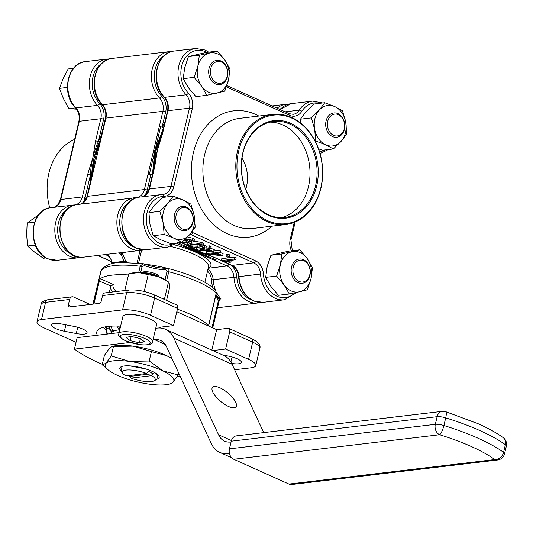 <?xml version="1.0" encoding="UTF-8"?>
<svg xmlns="http://www.w3.org/2000/svg" width="533" height="533" viewBox="0 0 533 533"><rect width="100%" height="100%" fill="white"/><g stroke="black" fill="none" stroke-linecap="round" stroke-linejoin="round"><path stroke-width="0.8" d="M120.625 326.156A50.961 13.538 -166.7 0 0 108.079 326.436A50.961 13.538 -166.7 0 0 96.786 331.939A50.961 13.538 -166.7 0 0 97.372 335.23M54.073 323.544A12.232 3.251 -166.7 0 0 51.368 324.864A12.232 3.251 -166.7 0 0 64.4 331.24L76.272 333.525A12.232 3.251 -166.7 0 0 87.046 332.779A12.232 3.251 -166.7 0 0 74.014 326.396L62.141 324.117A12.232 3.251 -166.7 0 0 54.073 323.544M110.871 285.948L99.345 281.091L100.357 278.712L113.329 284.542L110.777 286.234L109.318 292.377M106.287 328.042A47.903 12.725 13.3 0 1 105.061 326.909M80.789 204.112L84.267 201.867L86.959 196.557A2.039 0.54 13.3 0 1 87.405 196.337L91.01 181.113L90.583 181.333L91.01 181.113L102.303 133.337L101.836 133.736L95.387 157.382L90.57 181.273M153.637 150.439L147.994 174.324L149.36 174.331L160.606 126.734L159.287 126.548L153.637 150.439L154.916 150.286L152.411 174.777M216.431 296.421A1.226 0.753 -84.2 0 0 216.538 295.822L221.088 298.966L218.83 299.22M138.713 272.53L140.199 266.247L143.031 263.662L121.637 262.542C112.483 262.403 105.734 264.841 101.39 269.858L93.282 303.43A61.155 16.243 13.3 0 1 94.368 302.131L99.345 281.091M143.031 263.662L144.17 263.942A2.039 0.846 110.5 0 1 144.423 265.581L142.031 266.72L140.625 272.643M124.156 261.443L125.868 261.516L124.855 262.529L124.149 261.29L111.75 262.769C111.131 257.686 108.812 254.954 104.788 254.581L118.706 252.922L122.39 253.488L125.868 261.516L128.067 262.483M234.633 369.755L251.256 367.777A20.387 5.417 -166.7 0 0 255.773 365.578A20.387 5.417 -166.7 0 0 248.598 359.375L252.669 342.166L229.683 331.826A4.077 2.312 114.2 0 0 228.824 328.408A4.077 2.312 114.2 0 0 228.057 328.301L216.658 329.661L176.803 311.738M177.402 309.193A61.155 16.243 13.3 0 1 208.53 325.596L216.218 293.083L215.592 289.999C206.611 281.571 190.774 274.395 168.082 268.472L167.509 268.479C168.774 268.306 169.188 269.392 168.748 271.737L166.662 280.545M128.493 274.935A61.155 16.243 -166.7 0 0 100.357 278.712M93.295 303.997L94.368 302.131M72.215 296.801A4.077 3.178 83.2 0 0 69.636 299.473L45.572 302.338A4.077 3.178 -96.8 0 1 48.157 299.666L72.215 296.801A4.077 3.178 83.2 0 1 73.601 297.021L90.09 304.436M229.683 331.826L225.619 349.042L248.598 359.375M156.169 150.139L153.664 169.467A79.504 62.028 -96.8 0 1 162.405 132.49L156.169 150.139L154.916 150.286L163.458 128.04M187.929 245.626L198.296 251.603L208.616 255.067M94.121 157.528L91.623 176.716A79.504 62.028 83.2 0 1 100.237 140.119L94.121 157.528L96.653 157.228M185.251 244.414L197.037 251.749L177.722 242.662L176.623 243.301L214.899 260.51L215.858 259.811L197.037 251.749L198.296 251.603A79.504 62.028 -96.8 0 1 187.956 245.64M174.284 244.78A44.845 11.913 13.3 0 1 208.876 268.166L207.57 269.145M177.589 308.4L154.603 298.06A4.077 2.312 -65.8 0 0 153.744 294.649L176.729 304.983A4.077 2.312 -65.8 0 1 177.589 308.4L173.518 325.616L150.539 315.276A20.387 5.417 -166.7 0 0 122.55 309.893L41.507 319.547A20.387 5.417 -166.7 0 0 36.99 321.752A20.387 5.417 -166.7 0 0 44.166 327.948L76.046 342.286M69.636 299.473L68.277 305.209L71.549 306.675M68.277 305.209A2.039 1.153 114.2 0 0 68.71 306.915A2.039 1.153 114.2 0 0 69.09 306.968L99.484 303.35A2.039 1.153 114.2 0 0 101.203 301.285L102.563 295.549A4.077 3.178 -96.8 0 1 105.141 292.877L129.206 290.012A4.077 3.178 -96.8 0 0 126.621 292.684L102.563 295.549M177.189 376.598L180.174 376.245M231.675 363.399A12.232 3.251 -166.7 0 0 241.396 362.46A12.232 3.251 -166.7 0 0 228.364 356.084L222.694 354.991M141.705 316.216A12.232 3.251 -166.7 0 0 130.358 314.503M212.84 350.561L225.619 349.042M173.518 325.616L159.594 327.275L161.519 328.141M216.658 329.661L211.828 350.108M217.491 307.768L257.772 302.971A26.503 20.674 -96.8 0 1 233.934 277.213A12.232 9.541 83.2 0 0 227.098 265.994L208.876 268.166A2.039 1.905 57.2 0 0 208.236 268.079M165.097 279.552L166.996 271.524L165.776 269.685A19.368 5.143 13.3 0 1 144.423 265.581M212.041 327.582L218.317 301.025L217.178 298.3A2.039 1.426 -61.1 0 0 216.638 296.541L215.692 295.988M143.903 263.942A2.039 0.846 110.5 0 1 144.17 263.942C152.291 266.84 159.913 268.306 167.022 268.352L167.022 268.352A2.039 1.359 89.1 0 0 165.776 269.685M167.509 268.479A2.039 1.359 89.1 0 0 167.022 268.352L168.082 268.472M216.445 292.177A26.503 20.674 83.2 0 0 221.088 298.966L217.917 297.587M125.875 261.21L124.149 261.29L121.124 254.574L118.706 252.922A26.503 20.674 83.2 0 0 119.992 252.822L140.759 250.35A26.503 20.674 -96.8 0 1 117.706 215.072A26.503 20.674 -96.8 0 1 134.489 197.716A26.503 20.674 -96.8 0 1 135.968 197.61A2.039 1.273 88.5 0 1 136.042 197.603A2.039 1.273 88.5 0 1 136.541 197.756M104.788 254.581L105.394 254.561M111.264 263.875A1.226 0.939 -103.4 0 0 111.75 262.769L111.95 263.175M126.254 262.456A1.226 0.693 114.2 0 1 126.214 261.65M121.124 254.574A1.226 0.586 -49.3 0 0 122.39 253.488A27.723 21.626 -96.8 0 0 125.541 252.162M90.61 181.22L92.642 171.919M159.287 126.548L162.885 111.33L105.9 118.113L102.303 133.337L101.836 133.736M99.458 143.091L95.387 157.382L92.409 173.058M195.764 251.902L197.037 251.749L210.348 255.78M215.858 259.811L216.618 258.445M149.36 174.331L152.291 174.771M163.724 56.085A24.465 19.088 83.2 0 0 161.759 96.273A14.271 11.133 -96.8 0 1 165.683 111.863L162.085 127.087L160.606 126.734M164.69 122.823A81.542 63.614 -96.8 0 0 162.085 127.087L163.345 128M103.096 327.369A50.961 13.538 -166.7 0 0 105.927 329.621M146.648 373.466L126.021 375.918A16.923 4.491 -166.7 0 1 122.67 373.26A16.923 4.491 -166.7 0 1 128.866 369.942A16.923 4.491 -166.7 0 1 146.648 373.466L148.387 371.401A18.961 5.037 13.3 0 1 151.012 372.48A18.961 5.037 13.3 0 1 153.291 373.606L151.552 375.672L130.925 378.124A16.923 4.491 -166.7 0 0 154.33 380.742A16.923 4.491 -166.7 0 0 151.552 375.672M145.882 368.976L129.732 365.871M122.67 373.26L121.531 371.554L120.924 366.877M128.3 375.652A18.961 5.037 13.3 0 0 130.085 376.365L130.925 378.124M158.121 378.597L156.542 373.753M130.085 376.365L153.291 373.606M118.652 326.076L119.825 329.554M119.305 329.774L116.807 326.036M115.574 330.46L112.776 330.607A4.89 4.657 162.4 0 1 109.198 327.495L109.845 329.534L111.817 332.365M111.584 332.625L109.238 327.635M157.302 379.056A20.227 5.37 -166.7 0 0 159.18 377.444A20.227 5.37 -166.7 0 0 152.971 371.721A20.227 5.37 -166.7 0 0 132.217 366.084A20.227 5.37 -166.7 0 0 119.812 368.143A20.227 5.37 -166.7 0 0 121.251 370.895M102.203 364.745L104.421 355.358L109.618 347.982L112.043 346.45L113.422 346.523L111.204 355.917L106 363.286L102.203 364.745L108.306 370.015A35.265 9.367 13.3 0 1 106 363.286A35.265 9.367 13.3 0 1 129.499 361.414L111.204 355.917M113.422 346.523L133.117 346.117L151.419 351.613L149.193 361.008L129.499 361.414A35.265 9.367 13.3 0 1 162.991 370.921L149.193 361.008M151.419 351.613L166.609 355.624L172.106 358.782M178.189 374.932L162.991 370.921A35.265 9.367 13.3 0 1 172.992 382.301L178.189 374.932L178.655 372.96M168.628 384.273L170.567 383.833L172.992 382.301A35.265 9.367 13.3 0 1 168.628 384.273A35.265 9.367 13.3 0 1 149.493 384.173A35.265 9.367 13.3 0 1 116.001 374.666A35.265 9.367 13.3 0 1 108.306 370.015M112.043 346.45L113.975 346.01A35.265 9.367 13.3 0 1 133.117 346.117A35.265 9.367 13.3 0 1 166.609 355.624A35.265 9.367 13.3 0 1 172.032 358.622M228.544 406.479A15.29 5.563 -140.2 0 1 215.838 396.639A15.29 5.563 -140.2 0 1 212.48 387.351A15.29 5.563 -140.2 0 1 219.909 387.797A15.29 5.563 -140.2 0 1 232.621 397.638A15.29 5.563 -140.2 0 1 235.979 406.919A15.29 5.563 -140.2 0 1 228.544 406.479M173.878 338.095A44.845 25.404 -65.8 0 0 165.543 329.287L223.767 355.471A44.845 25.404 114.2 0 1 232.102 364.279L173.878 338.095L218.557 434.761A32.62 18.475 114.2 0 0 224.62 441.164A32.62 18.475 114.2 0 0 230.762 442.017L231.069 441.984M153.024 339.754L154.383 339.588A32.62 18.475 114.2 0 1 160.526 340.447A32.62 18.475 114.2 0 1 166.589 346.85L211.261 443.516A44.845 25.404 -65.8 0 0 219.603 452.317A44.845 25.404 -65.8 0 0 228.051 453.496L229.417 453.33M232.102 364.279L263.688 432.616M165.543 329.287A44.845 25.404 -65.8 0 0 157.095 328.115L155.736 328.275M130.125 342.479L74.427 349.115L77.138 337.642L119.092 332.639M74.427 349.115A101.93 27.07 -166.7 0 0 102.303 364.312M288.926 484.071L233.76 459.259A8.155 6.363 -96.8 0 1 229.443 448.853L435.314 424.328A8.155 6.363 83.2 0 0 439.638 434.735A99.891 26.53 -166.7 0 1 471.558 446.621A99.891 26.53 -166.7 0 1 494.797 459.546A8.155 6.363 83.2 0 0 497.569 459.992L291.698 484.517A8.155 6.363 -96.8 0 1 288.926 484.071L494.797 459.546A8.155 6.636 -54 0 0 503.572 452.344L505.377 444.695A8.155 6.636 -54 0 0 503.205 437.64C496.643 432.916 488.415 428.332 478.514 423.888L445.668 411.649A8.155 8.155 0 0 0 442.29 411.336A8.155 6.363 83.2 0 0 437.127 416.679L231.249 441.204A8.155 6.363 -96.8 0 1 236.419 435.861L442.29 411.336M229.443 448.853L231.249 441.204M233.76 459.259L439.638 434.735A8.155 1.959 -72.8 0 0 443.902 425.514A108.046 28.695 13.3 0 1 478.427 438.373A108.046 28.695 13.3 0 1 503.572 452.344A8.155 2.165 -166.7 0 1 504.544 453.77L506.35 446.121A8.155 8.155 0 0 0 503.205 437.64M506.35 446.121A8.155 2.165 13.3 0 0 505.377 444.695A108.046 28.695 -166.7 0 0 480.24 430.717A108.046 28.695 -166.7 0 0 445.715 417.865A8.155 1.959 -72.8 0 0 445.668 411.649M111.057 333.598A36.697 9.747 13.3 0 1 119.152 329.787A36.697 9.747 13.3 0 1 119.785 329.72M301.671 282.044A11.006 8.588 83.2 0 0 310.119 271.49A11.006 8.588 83.2 0 0 301.312 260.104A11.006 8.588 83.2 0 0 292.87 270.657A11.006 8.588 83.2 0 0 301.671 282.044M300.532 258.971A12.232 9.541 -96.8 0 1 310.279 270.831A12.232 9.541 -96.8 0 1 302.178 283.309A12.232 9.541 -96.8 0 1 300.932 283.349A12.232 9.541 -96.8 0 1 291.185 271.497A12.232 9.541 -96.8 0 1 299.286 259.018A12.232 9.541 -96.8 0 1 300.532 258.971M344.644 125.422A11.006 8.588 83.2 0 0 335.837 114.042A11.006 8.588 83.2 0 0 327.395 124.595A11.006 8.588 83.2 0 0 336.203 135.982A11.006 8.588 83.2 0 0 344.644 125.422M325.676 124.635A12.232 9.541 -96.8 0 1 333.811 112.956A12.232 9.541 -96.8 0 1 344.844 125.561A12.232 9.541 -96.8 0 1 336.709 137.248A12.232 9.541 -96.8 0 1 325.676 124.635M218.83 61.415A11.006 8.588 83.2 0 0 210.382 71.975A11.006 8.588 83.2 0 0 219.19 83.355A11.006 8.588 83.2 0 0 227.631 72.801A11.006 8.588 83.2 0 0 218.83 61.415M218.45 84.667A12.232 9.541 -96.8 0 1 208.696 72.814A12.232 9.541 -96.8 0 1 216.804 60.336A12.232 9.541 -96.8 0 1 218.05 60.289A12.232 9.541 -96.8 0 1 227.798 72.142A12.232 9.541 -96.8 0 1 219.696 84.62A12.232 9.541 -96.8 0 1 218.45 84.667M73.521 68.304L68.151 68.944L63.107 78.744L59.456 88.378L67.378 87.432M75.526 107.879L68.804 108.679L63.434 98.612L59.456 88.378M77.125 109.198L68.804 108.679M175.857 218.037A11.006 8.588 83.2 0 0 184.665 229.423A11.006 8.588 83.2 0 0 193.106 218.87A11.006 8.588 83.2 0 0 184.298 207.484A11.006 8.588 83.2 0 0 175.857 218.037M193.306 219.003A12.232 9.541 -96.8 0 1 185.164 230.689A12.232 9.541 -96.8 0 1 174.138 218.077A12.232 9.541 -96.8 0 1 182.273 206.398A12.232 9.541 -96.8 0 1 193.306 219.003M34.572 222.201L27.156 223.087L38.576 214.879M35.305 245.1L27.536 246.026L26.65 234.64L27.156 223.087M46.071 257.925L43.346 258.252L34.745 252.222L27.536 246.026M159.314 276.887L158.607 275.834A8.381 2.225 -166.7 0 0 155.09 273.642A8.381 2.225 -166.7 0 0 142.931 272.13L141.825 272.756M158.614 276.627A10.194 2.705 -166.7 0 0 155.656 275.148A10.194 2.705 -166.7 0 0 142.564 272.836M152.565 341.68L156.635 324.47A17.329 4.604 -166.7 0 0 149.007 318.547A17.329 4.604 -166.7 0 0 122.91 316.495L118.839 333.711A17.329 4.604 13.3 0 1 144.943 335.763A17.329 4.604 13.3 0 1 152.565 341.68C153.091 344.198 149.307 345.244 141.212 344.818L126.794 341.293C120.251 338.395 117.6 335.87 118.839 333.711M139.419 342.819L144.463 341.766L140.299 338.555L131.085 336.396L126.041 337.449L130.212 340.66L139.419 342.819L140.412 338.642M131.211 336.423L130.212 340.66M90.337 182.266A79.504 62.028 -96.8 0 1 90.417 175.15A79.504 62.028 -96.8 0 1 92.855 157.681A79.504 62.028 -96.8 0 1 98.352 141.585A79.504 62.028 -96.8 0 1 101.317 135.788M74.627 139.399A55.452 43.26 83.2 0 0 49.756 207.85M74.047 204.998A12.232 9.541 83.2 0 0 74.593 204.952A12.232 9.541 83.2 0 0 82.342 196.944L87.619 174.611L92.855 157.681L95.554 141.045A2.039 0.54 13.3 0 1 98.352 141.585L103.635 119.259A14.271 11.133 -96.8 0 0 99.711 103.668A24.465 19.088 83.2 0 1 101.676 63.474M87.619 174.611A2.039 0.54 13.3 0 1 90.417 175.15L85.14 197.476A14.271 11.133 -96.8 0 1 82.069 203.586M270.011 122.13A48.316 37.69 -96.8 0 1 282.87 124.982A48.316 37.69 -96.8 0 1 310.006 174.118A48.316 37.69 -96.8 0 1 281.391 217.651M289.959 124.136A48.316 37.69 83.2 0 0 273.529 121.491A48.316 37.69 83.2 0 0 241.469 163.384A48.316 37.69 83.2 0 0 268.532 214.799A48.316 37.69 83.2 0 0 284.962 217.444A48.316 37.69 83.2 0 0 317.022 175.55A48.316 37.69 83.2 0 0 289.959 124.136M268.859 215.499A49.129 38.329 -96.8 0 1 242.828 152.798A49.129 38.329 -96.8 0 1 290.652 123.31A49.129 38.329 -96.8 0 1 316.682 186.01A49.129 38.329 -96.8 0 1 268.859 215.499M241.995 158.088A30.581 23.858 -96.8 0 1 245.706 189.282M208.583 255.054A79.504 62.028 -96.8 0 1 198.296 251.603M195.971 249.684A79.504 62.028 83.2 0 0 196.084 249.744A79.504 62.028 83.2 0 0 199.562 251.449A79.504 62.028 83.2 0 0 202.433 252.649A79.504 62.028 83.2 0 0 205.332 253.675M206.797 52.381A24.465 19.088 83.2 0 0 205.438 51.701A24.465 19.088 83.2 0 0 182.926 62.334A24.465 19.088 83.2 0 0 188.356 93.108A2.039 0.886 136.4 0 1 186.117 94.794L164.584 97.359A2.039 0.886 136.4 0 1 164.084 97.233C149.613 83.488 156.036 52.154 174.084 51.048A26.503 20.674 83.2 0 0 157.102 69.303A26.503 20.674 83.2 0 0 164.584 97.359A12.232 9.541 -96.8 0 1 167.948 110.724L162.672 133.05A2.039 0.54 -166.7 0 0 162.219 133.27L159.407 142.937A79.504 62.028 83.2 0 0 157.435 149.986A79.504 62.028 83.2 0 0 155.942 157.801L154.284 166.836A2.039 0.54 -166.7 0 1 154.737 166.616L149.46 188.949L170.986 186.383L189.475 108.159A12.232 9.541 83.2 0 0 186.117 94.794A26.503 20.674 -96.8 0 1 178.628 66.738A26.503 20.674 -96.8 0 1 195.611 48.483L205.012 49.989L208.709 52.147M291.871 118.146A54.633 42.62 83.2 0 0 238.691 150.939A54.633 42.62 83.2 0 0 267.633 220.669A54.633 42.62 83.2 0 0 320.813 187.876A54.633 42.62 83.2 0 0 291.871 118.146M291.544 117.447A55.452 43.26 -96.8 0 1 322.598 176.45A55.452 43.26 -96.8 0 1 285.801 224.526A55.452 43.26 -96.8 0 1 266.946 221.488A55.452 43.26 -96.8 0 1 235.892 162.485A55.452 43.26 -96.8 0 1 272.689 114.408A55.452 43.26 -96.8 0 1 291.544 117.447M162.672 133.05L157.435 149.986L154.737 166.616M189.661 239.823L189.275 242.115L187.376 242.881L181.56 242.422M187.563 236.952L192.853 238.258L194.432 239.597L193.979 241.509L192.786 242.122L191.027 241.422L191.267 240.423M210.742 248.171L213.373 249.357L212.92 251.27L197.756 249.964L196.251 249.291L196.704 247.379L202.886 246.639M203.346 245.566L204.619 245.42L206.404 246.226L209.529 245.853L211.121 246.566L210.668 248.478L207.544 248.851L212.92 251.27M220.495 252.555L223.12 253.741L222.667 255.653L207.504 254.354L206.005 253.675L206.458 251.763L210.235 251.316M213.233 249.937L214.366 249.804L216.158 250.61L219.283 250.237L220.875 250.95L220.422 252.862L217.297 253.235L222.667 255.653M226.425 254.481L228.237 254.261L229.83 254.981L229.377 256.893L227.564 257.106L225.979 256.393L226.425 254.481M230.869 262.149L229.39 262.323L221.322 260.564L221.775 258.652L234.607 257.126L236.199 257.845L235.746 259.758L225.712 260.95L230.869 262.149L231.309 260.284M181.18 242.462L188.022 245.546M189.388 246.186L199.562 251.449L214.273 257.346A2.039 1.153 114.2 0 1 213.893 257.292A2.039 1.153 114.2 0 1 213.886 257.292L202.433 252.649M189.348 241.802L191.167 241.476M194.045 241.216L202.24 242.482L203.753 243.874L203.3 245.786L199.369 246.999C196.617 247.618 193.086 247.265 188.782 245.933L187.296 244.507L187.689 242.835M187.383 245.253A2.039 1.153 114.2 0 1 186.996 245.2L180.967 242.488M162.219 133.27L167.495 110.944A2.039 0.54 -166.7 0 1 167.948 110.724L189.475 108.159A2.039 0.54 -166.7 0 1 192.273 108.699L173.785 186.916A14.271 11.133 -96.8 0 1 163.951 196.324A24.465 19.088 83.2 0 0 146.961 225.586A24.465 19.088 83.2 0 0 173.645 243.361M221.322 260.564L234.154 259.038L234.607 257.126M234.154 259.038L235.746 259.758M225.979 256.393L227.784 256.173L228.237 254.261M227.784 256.173L229.377 256.893M206.005 253.675L214.226 252.695L212.434 251.889L212.574 251.309M212.434 251.889L213.913 251.716L214.366 249.804M213.913 251.716L215.705 252.522L216.158 250.61M215.705 252.522L218.83 252.149L219.283 250.237M218.83 252.149L220.422 252.862M219.623 255.12L215.818 253.415L210.095 254.094L219.623 255.12M196.251 249.291L204.472 248.311L202.687 247.505L203.006 246.146M202.687 247.505L204.166 247.332L204.619 245.42M204.166 247.332L205.958 248.138L206.404 246.226M205.958 248.138L209.083 247.765L209.529 245.853M209.083 247.765L210.668 248.478M209.869 250.737L206.064 249.031L200.341 249.711L209.869 250.737M187.716 242.702L187.263 244.614L191.214 243.328C193.965 242.702 197.49 243.055 201.794 244.394L203.3 245.786M200.428 244.527L192.799 244.041L189.302 245L190.161 245.806L197.77 246.279L201.267 245.333L200.428 244.527M191.214 243.328L191.607 241.656M201.794 244.394L202.24 242.482M190.494 244.407L190.161 245.806M191.534 244.214L198.223 244.367L197.77 246.279M198.223 244.367L199.482 244.201M191.027 241.422L191.813 240.996L190.947 240.263L185.098 239.397M185.751 238.764L192.4 240.17L193.979 241.509M184.691 239.783L187.743 240.696L189.275 242.115M182.319 241.962L185.877 242.149L187.11 241.649L186.07 240.689L184.318 240.136M187.743 240.696L188.022 239.517M192.4 240.17L192.853 238.258M184.185 240.256L184.984 240.303M186.21 240.756L185.877 242.149M166.569 300.412L169.341 288.699L169.314 283.689L168.781 282.23L167.482 281.158A20.387 5.417 -166.7 0 0 158.741 276.674L168.481 282.104L164.584 298.573L162.052 298.387M164.544 299.506L164.584 298.573M148.187 274.662L158.741 276.674A20.387 5.417 -166.7 0 0 138.873 272.536L148.187 274.662L144.29 291.138L145.029 291.671M125.308 290.478L124.855 290.298L128.753 273.822L138.873 272.536A20.387 5.417 -166.7 0 0 132.61 272.916L130.458 273.402M299.413 291.778L307.248 289.832L310.992 278.659L312.471 267.753L307.241 258.645L299.759 249.817L281.824 253.968L280.345 264.874L276.607 276.054L284.089 284.889L289.319 293.989L299.413 291.778A20.387 15.903 -96.8 0 1 284.089 284.889A20.387 15.903 -96.8 0 1 280.345 264.874A20.387 15.903 -96.8 0 1 291.924 251.756A20.387 15.903 -96.8 0 1 307.241 258.645A20.387 15.903 -96.8 0 1 310.992 278.659A20.387 15.903 -96.8 0 1 299.413 291.778M276.607 276.054L265.694 277.353L270.924 286.454L278.406 295.289L289.319 293.989M265.694 277.353L267.173 266.447L270.917 255.267L281.824 253.968M270.917 255.267L288.853 251.116L299.759 249.817M345.724 122.11L342.433 110.691L334.717 106.573L324.737 102.736L319.187 110.171L311.372 117.88L314.663 129.299L315.696 140.985L325.676 144.829L333.392 148.94L341.207 141.232L346.756 133.796L345.724 122.11A20.387 15.903 -96.8 0 1 341.207 141.232A20.387 15.903 -96.8 0 1 325.676 144.829A20.387 15.903 -96.8 0 1 314.663 129.299A20.387 15.903 -96.8 0 1 319.187 110.171A20.387 15.903 -96.8 0 1 334.717 106.573A20.387 15.903 -96.8 0 1 345.724 122.11M318.541 148.847L322.485 150.239L333.392 148.94M315.143 141.052L315.696 140.985M300.572 122.963L300.465 119.179L311.372 117.88M300.465 119.179L306.015 111.743L313.83 104.035L324.737 102.736M206.831 95.3L195.924 96.6L188.435 87.772L183.212 78.671L184.691 67.758L188.435 56.585L206.364 52.427L217.271 51.128L199.342 55.285L197.863 66.192L194.119 77.365L201.607 86.199L206.831 95.3L224.766 91.15L228.504 79.97L229.983 69.063L224.759 59.962L217.271 51.128M188.435 56.585L199.342 55.285M183.212 78.671L194.119 77.365M197.863 66.192A20.387 15.903 -96.8 0 1 209.436 53.073A20.387 15.903 -96.8 0 1 224.759 59.962A20.387 15.903 -96.8 0 1 228.504 79.97A20.387 15.903 -96.8 0 1 216.931 93.088A20.387 15.903 -96.8 0 1 201.607 86.199A20.387 15.903 -96.8 0 1 197.863 66.192M181.846 242.382L170.94 243.681L160.966 239.843L153.251 235.726L149.953 224.313L148.927 212.62L159.833 211.321L163.125 222.741L164.157 234.427L174.131 238.271L181.846 242.382L189.661 234.673L195.218 227.238L194.185 215.552L190.894 204.132L183.179 200.022L173.198 196.177L167.648 203.613L159.833 211.321M153.251 235.726L164.157 234.427M148.927 212.62L154.477 205.185L162.292 197.476L173.198 196.177M174.131 238.271A20.387 15.903 -96.8 0 1 163.125 222.741A20.387 15.903 -96.8 0 1 167.648 203.613A20.387 15.903 -96.8 0 1 183.179 200.022A20.387 15.903 -96.8 0 1 194.185 215.552A20.387 15.903 -96.8 0 1 189.661 234.673A20.387 15.903 -96.8 0 1 174.131 238.271M280.738 108.705A24.465 19.088 83.2 0 0 279.778 109.398M277.12 108.199A26.503 20.674 -96.8 0 1 286.034 104.275L288.586 104.168M65.912 324.844L64.4 331.24M112.037 58.443A26.503 20.674 83.2 0 0 95.247 75.799A26.503 20.674 83.2 0 0 102.536 104.754L159.52 97.965A26.503 20.674 -96.8 0 1 152.238 69.01A26.503 20.674 -96.8 0 1 169.021 51.654L112.037 58.443C93.981 59.549 87.559 90.883 102.03 104.621C105.321 108.399 106.46 112.969 105.447 118.339L99.018 144.683M218.93 301.651L212.727 327.888L218.943 301.605A2.039 0.54 13.3 0 1 218.93 301.651M83.774 257.139C56.818 261.783 50.209 206.324 77.505 204.505A26.503 20.674 83.2 0 0 60.722 221.861A26.503 20.674 83.2 0 0 83.774 257.139L105.174 254.587M112.723 291.977A47.903 12.725 13.3 0 1 110.531 287.267M80.856 204.106A12.232 9.541 -96.8 0 0 87.405 196.337L144.396 189.548L147.994 174.324M229.87 264.481A14.271 11.133 -96.8 0 1 236.799 277.02L213.167 279.685A26.503 20.674 83.2 0 0 215.392 289.792M142.031 266.72A2.039 0.54 -166.7 0 0 140.199 266.247A61.155 16.243 -166.7 0 0 100.964 270.917A2.039 0.54 13.3 0 0 100.944 270.964L101.397 269.858M141.618 250.224L138.567 263.155M145.143 264.301A42.813 11.373 13.3 0 1 167.735 268.405M204.892 282.237L208.483 267.06A42.813 11.373 -166.7 0 0 170.667 246.446M215.592 289.999L216.325 293.323A2.039 0.54 -166.7 0 0 216.218 293.083A61.155 16.243 -166.7 0 0 168.748 271.737A2.039 0.54 -166.7 0 0 166.996 271.524M77.745 327.282L76.272 333.525M252.669 342.166A4.077 2.312 -65.8 0 0 251.809 338.748C258.232 341.966 260.91 345.171 259.844 348.362A20.387 5.417 -166.7 0 0 252.669 342.166M228.797 263.995A2.039 1.153 -65.8 0 1 227.098 265.994L214.899 260.51M151.072 180.427A81.542 63.614 -96.8 0 1 150.792 174.864L147.195 190.088A14.271 11.133 -96.8 0 1 144.117 196.197M129.199 202.147A24.465 19.088 83.2 0 0 119.938 226.139A24.465 19.088 83.2 0 0 134.576 247.285M236.799 277.02A24.465 19.088 83.2 0 0 251.589 299.906M165.683 111.863A2.039 0.54 -166.7 0 0 162.885 111.33A12.232 9.541 83.2 0 0 159.52 97.965A2.039 0.886 -43.6 0 0 161.759 96.273M102.03 104.621A2.039 0.886 136.4 0 0 102.536 104.754A12.232 9.541 -96.8 0 1 105.9 118.113A2.039 0.54 -166.7 0 0 105.447 118.339M136.095 197.603A12.232 9.541 83.2 0 0 136.648 197.563A12.232 9.541 83.2 0 0 144.396 189.548A2.039 0.54 13.3 0 1 147.195 190.088M207.93 269.392A12.232 9.541 -96.8 0 1 213.167 279.685L211.454 279.805A11.006 8.588 83.2 0 0 207.51 271.157M36.99 321.752L41.061 304.536A20.387 5.417 -166.7 0 1 45.572 302.338L41.507 319.547M122.55 309.893L126.621 292.684A20.387 5.417 -166.7 0 1 154.603 298.06L150.539 315.276M113.329 284.542A45.865 12.179 -166.7 0 0 116.321 291.544M100.944 271.011A2.039 0.54 13.3 0 1 100.944 270.964L92.835 304.516M232.102 356.963L230.902 362.02M217.178 298.3A19.368 5.143 13.3 0 1 215.405 297.214M218.317 301.025A2.039 0.54 13.3 0 1 218.943 301.605C219.736 300.306 218.97 298.62 216.638 296.541M208.53 325.596A2.039 0.54 13.3 0 1 208.636 325.836L208.596 326.036M137.094 263.009L140.066 250.43M216.538 295.822A27.723 21.626 -96.8 0 1 215.958 294.876M212.787 287.447A27.723 21.626 -96.8 0 1 211.454 279.805M112.776 330.607L113.043 331.453M107.053 326.569L106.52 328.821L109.205 327.768A6.116 1.626 13.3 0 0 109.272 327.742M111.39 326.149A4.89 2.971 91.2 0 0 113.269 330.413M106.627 326.636L105.994 329.294A6.116 1.626 -166.7 0 1 106.52 328.821A4.89 4.404 68.6 0 0 108.146 333.944M228.051 453.496L229.65 454.216M165.243 344.471L154.383 339.588M218.557 434.761L231.429 440.551M445.715 417.865L443.902 425.514A8.155 2.165 13.3 0 0 435.314 424.328L437.127 416.679A8.155 2.165 -166.7 0 1 445.715 417.865M127.101 341.313A15.29 4.057 -166.7 0 0 147.734 344.618A15.29 4.057 -166.7 0 0 143.404 337.902A15.29 4.057 -166.7 0 0 122.77 334.597A15.29 4.057 -166.7 0 0 127.101 341.313M57.184 260.304L47.783 258.798C26.737 250.863 29.022 208.896 50.915 207.677A26.503 20.674 83.2 0 0 33.326 230.656A26.503 20.674 83.2 0 0 48.17 258.851A26.503 20.674 83.2 0 0 57.184 260.304L78.711 257.739A26.503 20.674 -96.8 0 1 55.046 233.867A26.503 20.674 -96.8 0 1 72.441 205.112A26.503 20.674 -96.8 0 1 73.914 204.998A2.039 1.273 88.5 0 1 73.987 204.998A2.039 1.273 88.5 0 1 74.493 205.145M95.554 141.045L100.837 118.719A12.232 9.541 83.2 0 0 97.472 105.354A26.503 20.674 -96.8 0 1 89.984 77.298A26.503 20.674 -96.8 0 1 106.966 59.043L85.44 61.608A26.503 20.674 83.2 0 0 68.457 79.863A26.503 20.674 83.2 0 0 75.946 107.919L97.472 105.354A2.039 0.886 -43.6 0 0 99.711 103.668M67.145 209.536A24.465 19.088 83.2 0 0 57.89 233.534A24.465 19.088 83.2 0 0 72.521 254.681M97.932 255.454L111.337 261.483M103.635 119.259A2.039 0.54 13.3 0 0 100.837 118.719L79.304 121.284L60.815 199.509A12.232 9.541 -96.8 0 1 54.259 207.277M54.193 207.284L57.677 205.032L60.362 199.728A2.039 0.54 13.3 0 1 60.815 199.509L82.342 196.944A2.039 0.54 13.3 0 1 85.14 197.476M78.857 121.504C79.863 116.134 78.724 111.564 75.439 107.793A2.039 0.886 -43.6 0 0 75.946 107.919A12.232 9.541 -96.8 0 1 79.304 121.284A2.039 0.54 13.3 0 0 78.857 121.504L60.362 199.728M272.689 114.408L239.763 118.333A55.452 43.26 83.2 0 0 202.966 166.409A55.452 43.26 83.2 0 0 234.02 225.412A55.452 43.26 83.2 0 0 252.882 228.45L285.801 224.526M271.95 226.179A63.6 49.622 -96.8 0 1 227.151 233.667A63.6 49.622 -96.8 0 1 193.452 152.491A63.6 49.622 -96.8 0 1 255.36 114.315A63.6 49.622 -96.8 0 1 258.831 116.061M191.733 232.195A14.271 11.133 -96.8 0 1 192.739 232.581L255.407 260.764A14.271 11.133 -96.8 0 1 263.389 273.849A24.465 19.088 83.2 0 0 275.181 295.295A24.465 19.088 83.2 0 0 294.956 292.777M291.418 250.81A14.271 11.133 -96.8 0 1 290.232 239.29L294.223 222.408M319.474 151.612A24.465 19.088 83.2 0 0 325.183 149.92M319.64 103.342A24.465 19.088 83.2 0 0 301.811 111.317A14.271 11.133 -96.8 0 1 289.765 115.401L227.105 87.225A14.271 11.133 -96.8 0 1 226.425 86.886M188.356 93.108A14.271 11.133 -96.8 0 1 192.273 108.699M285.175 111.823L299.273 110.138A26.503 20.674 -96.8 0 1 312.624 101.11L322.771 102.969M288.953 113.642A2.039 1.153 114.2 0 1 289.339 113.696L293.117 114.309A12.232 9.541 83.2 0 0 299.273 110.138A2.039 0.919 32.3 0 1 301.811 111.317M279.965 109.478L291.098 103.668A26.503 20.674 83.2 0 0 280.138 109.558M222.488 261.043L232.161 265.394A12.232 9.541 -96.8 0 1 239.004 276.607A26.503 20.674 83.2 0 0 253.828 300.918A26.503 20.674 83.2 0 0 262.836 302.364L284.369 299.799A26.503 20.674 -96.8 0 1 275.354 298.353A26.503 20.674 -96.8 0 1 260.53 274.042L238.557 276.694C237.918 271.07 235.659 267.286 231.775 265.341L213.893 257.292M139.559 197.117A26.503 20.674 83.2 0 0 121.97 220.096A26.503 20.674 83.2 0 0 136.814 248.291A26.503 20.674 83.2 0 0 145.829 249.744L167.355 247.179A26.503 20.674 -96.8 0 1 158.341 245.726A26.503 20.674 -96.8 0 1 143.497 217.531A26.503 20.674 -96.8 0 1 161.086 194.552A26.503 20.674 -96.8 0 1 162.558 194.445A2.039 1.273 -91.5 0 1 162.632 194.438L139.559 197.117C117.66 198.336 115.381 240.303 136.428 248.238L145.829 249.744M154.284 166.836L149.007 189.168A2.039 0.54 -166.7 0 1 149.46 188.949A12.232 9.541 -96.8 0 1 142.904 196.717M162.692 194.438A12.232 9.541 83.2 0 0 163.238 194.392A12.232 9.541 83.2 0 0 170.986 186.383A2.039 0.54 -166.7 0 1 173.785 186.916M231.775 265.341A2.039 1.153 114.2 0 0 232.161 265.394L253.688 262.829L191.027 234.647A12.232 9.541 83.2 0 0 190.021 234.267M192.739 232.581A2.039 1.153 114.2 0 1 191.027 234.647L189.535 234.826M214.273 257.346L221.335 260.524M263.389 273.849L260.53 274.042A12.232 9.541 83.2 0 0 253.688 262.829A2.039 1.153 114.2 0 0 255.407 260.764M226.865 85.64A2.039 1.153 114.2 0 1 227.105 87.225M226.878 85.606L289.339 113.696A2.039 1.153 114.2 0 1 289.765 115.401M163.951 196.324A2.039 1.273 -91.5 0 0 162.632 194.438L163.238 194.392M295.182 222.014L290.951 239.91A2.039 0.54 -166.7 0 0 290.232 239.29M77.505 204.505L136.648 197.563M182.899 314.29L182.519 314.144M228.824 328.408L251.809 338.748M272.09 105.934L286.034 104.275M259.844 348.362L255.773 365.578M153.744 294.649C145.123 291.078 136.941 289.532 129.206 290.012M41.061 304.536C40.768 302.551 43.133 300.925 48.157 299.666M216.325 293.323L208.636 325.836M105.014 254.581C109.332 255.793 111.49 258.565 111.484 262.909L110.791 264.028M90.57 181.267L86.959 196.557M92.635 171.946L92.849 170.873M143.27 249.857L140.759 250.35M171.573 51.541L169.021 51.654M260.284 302.478L257.772 302.971M154.33 380.742L158.081 378.617M105.994 329.294L106.6 333.065L107.373 334.038M108.972 326.336L109.198 327.495M231.668 457.747L219.603 452.317M497.569 459.992A8.155 8.155 0 0 0 504.544 453.77M109.525 58.936L106.966 59.043M74.593 204.952L50.915 207.677M97.719 255.474L111.357 261.61M75.439 107.793C60.969 94.048 67.391 62.714 85.44 61.608M81.223 257.246L78.711 257.739M291.098 103.668L312.624 101.11M262.836 302.364L253.441 300.859C244.654 296.301 239.69 288.246 238.557 276.694M174.084 51.048L195.611 48.483M328.321 149.546L320.053 153.557M167.355 247.179L176.776 242.988M290.951 239.91L292.297 250.703M296.901 292.351L284.369 299.799M149.007 189.168L146.322 194.465L142.837 196.724M196.084 249.744L186.996 245.2M164.084 97.233C167.369 101.004 168.508 105.574 167.495 110.944"/></g></svg>
